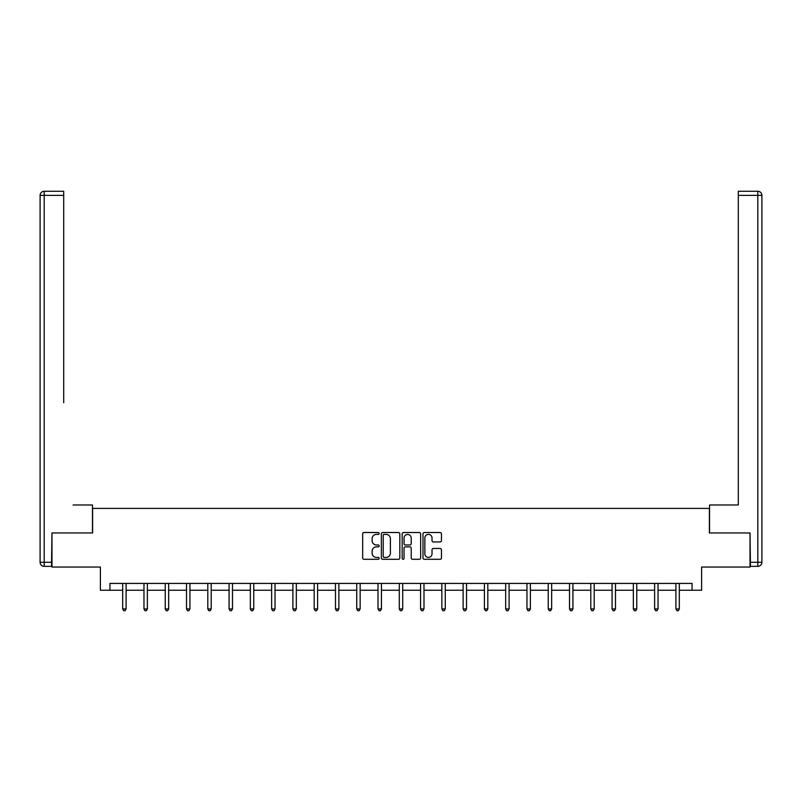 <?xml version="1.0" encoding="UTF-8"?>
<svg xmlns="http://www.w3.org/2000/svg" width="802" height="802" viewBox="0 0 802 802"><rect width="100%" height="100%" fill="white"/><g stroke="black" fill="none" stroke-linecap="round" stroke-linejoin="round"><path stroke-width="1.2" d="M379.176 533.45A0.932 0.932 0 0 0 378.243 532.518L364.018 532.518A1.343 1.343 0 0 0 362.674 533.861L362.674 557.951A1.343 1.343 0 0 0 364.018 559.295L378.243 559.295A0.932 0.932 0 0 0 379.176 558.352A0.932 0.932 0 0 0 378.243 557.42L376.399 557.42A4.281 4.281 0 0 1 372.118 553.139L372.118 551.124A4.281 4.281 0 0 1 376.399 546.844L378.243 546.844A0.932 0.932 0 0 0 379.176 545.901A0.932 0.932 0 0 0 378.243 544.969L376.399 544.969A4.281 4.281 0 0 1 372.118 540.688L372.118 538.673A4.281 4.281 0 0 1 376.399 534.393L378.243 534.393A0.932 0.932 0 0 0 379.176 533.45M440.128 541.952A1.343 1.343 0 0 0 441.461 540.618L441.461 533.861A1.343 1.343 0 0 0 440.128 532.518L424.328 532.518A1.343 1.343 0 0 0 422.995 533.861L422.995 557.951A1.343 1.343 0 0 0 424.328 559.295L440.128 559.295A1.343 1.343 0 0 0 441.461 557.951L441.461 549.791A1.343 1.343 0 0 0 440.128 548.448L433.361 548.448A1.343 1.343 0 0 0 432.027 549.791L432.027 553.841A3.579 3.579 0 0 1 428.448 557.42A3.579 3.579 0 0 1 424.859 553.841L424.859 537.972A3.579 3.579 0 0 1 428.448 534.393A3.579 3.579 0 0 1 432.027 537.972L432.027 540.618A1.343 1.343 0 0 0 433.361 541.952L440.128 541.952M109.934 590.232L109.934 583.415L692.066 583.415L692.066 590.232L701.61 590.232L701.61 567.044L750.03 567.044L750.03 532.949L709.389 532.949L709.389 508.398L92.611 508.398L92.611 532.949L51.97 532.949L51.97 567.044L100.39 567.044L100.39 590.232L122.686 590.232M399.827 533.861A1.343 1.343 0 0 0 398.494 532.518L382.694 532.518A1.343 1.343 0 0 0 381.351 533.861L381.351 557.951A1.343 1.343 0 0 0 382.694 559.295L398.494 559.295A1.343 1.343 0 0 0 399.827 557.951L399.827 533.861M403.506 532.518L419.306 532.518A1.343 1.343 0 0 1 420.649 533.861L420.649 557.951A1.343 1.343 0 0 1 419.306 559.295L412.549 559.295A1.343 1.343 0 0 1 411.205 557.951L411.205 548.177A1.343 1.343 0 0 0 409.872 546.844L405.381 546.844A1.343 1.343 0 0 0 404.048 548.177L404.048 558.352A0.932 0.932 0 0 1 403.105 559.295A0.932 0.932 0 0 1 402.173 558.352L402.173 533.861A1.343 1.343 0 0 1 403.506 532.518M126.094 590.232L143.969 590.232M147.378 590.232L165.242 590.232M168.651 590.232L186.515 590.232M189.934 590.232L207.798 590.232M211.207 590.232L229.071 590.232M232.48 590.232L250.354 590.232M253.763 590.232L271.627 590.232M275.036 590.232L292.91 590.232M296.319 590.232L314.183 590.232M317.592 590.232L335.467 590.232M338.875 590.232L356.74 590.232M360.148 590.232L378.013 590.232M381.431 590.232L399.296 590.232M402.704 590.232L420.569 590.232M423.987 590.232L441.852 590.232M445.26 590.232L463.125 590.232M466.533 590.232L484.408 590.232M487.817 590.232L505.681 590.232M509.09 590.232L526.964 590.232M530.373 590.232L548.237 590.232M551.646 590.232L569.52 590.232M572.929 590.232L590.793 590.232M594.202 590.232L612.066 590.232M615.485 590.232L633.349 590.232M636.758 590.232L654.622 590.232M658.031 590.232L675.906 590.232M679.314 590.232L692.066 590.232M384.168 534.393A0.932 0.932 0 0 0 383.226 535.325L383.226 556.478A0.932 0.932 0 0 0 384.168 557.42L386.103 557.42A4.281 4.281 0 0 0 390.394 553.139L390.394 538.673A4.281 4.281 0 0 0 386.103 534.393L384.168 534.393M411.205 538.042A3.579 3.579 0 0 0 407.627 534.463A3.579 3.579 0 0 0 404.048 538.042L404.048 543.626A1.343 1.343 0 0 0 405.381 544.969L409.872 544.969A1.343 1.343 0 0 0 411.205 543.626L411.205 538.042M126.275 583.415L126.195 583.615A1.363 1.363 0 0 0 126.094 584.127L126.094 608.949L122.686 608.949L122.686 584.127A1.363 1.363 0 0 0 122.586 583.615L122.505 583.415M126.094 608.949L125.072 610.723L123.709 610.723L122.686 608.949M92.471 532.949L92.471 504.989L73.112 504.989M63.699 195.367L44.19 195.367L44.19 191.277L63.699 191.277L63.699 402.694M44.19 566.362L44.19 562.272L40.1 562.272A4.09 4.09 0 0 0 44.19 566.362L51.559 566.362L44.19 566.362A4.09 4.09 0 0 1 40.1 562.272L40.1 195.367A4.09 4.09 0 0 1 44.19 191.277A4.09 4.09 0 0 0 40.1 195.367L44.19 195.367L44.19 562.272L51.559 562.272L51.97 532.949M51.559 562.272L51.559 566.362M728.888 504.989L738.301 504.989L738.301 191.277L757.81 191.277L738.301 191.277M709.529 532.949L709.529 504.989L738.301 504.989L738.301 402.694M757.81 566.362L750.441 566.362L757.81 566.362A4.09 4.09 0 0 0 761.9 562.272L761.9 195.367L761.9 562.272A4.09 4.09 0 0 1 757.81 566.362L757.81 195.367L738.301 195.367M750.441 566.362L750.03 532.949M761.9 195.367A4.09 4.09 0 0 0 757.81 191.277L757.81 195.367L761.9 195.367A4.09 4.09 0 0 0 757.81 191.277M147.558 583.415L147.478 583.615A1.363 1.363 0 0 0 147.378 584.127L147.378 608.949L143.969 608.949L143.969 584.127A1.363 1.363 0 0 0 143.869 583.615L143.789 583.415M147.378 608.949L146.355 610.723L144.992 610.723L143.969 608.949M168.831 583.415L168.751 583.615A1.363 1.363 0 0 0 168.651 584.127L168.651 608.949L165.242 608.949L165.242 584.127A1.363 1.363 0 0 0 165.142 583.615L165.062 583.415M168.651 608.949L167.628 610.723L166.265 610.723L165.242 608.949M190.104 583.415L190.024 583.615A1.363 1.363 0 0 0 189.934 584.127L189.934 608.949L186.515 608.949L186.515 584.127A1.363 1.363 0 0 0 186.425 583.615L186.345 583.415M189.934 608.949L188.911 610.723L187.538 610.723L186.515 608.949M211.387 583.415L211.307 583.615A1.363 1.363 0 0 0 211.207 584.127L211.207 608.949L207.798 608.949L207.798 584.127A1.363 1.363 0 0 0 207.698 583.615L207.618 583.415M211.207 608.949L210.184 610.723L208.821 610.723L207.798 608.949M232.66 583.415L232.58 583.615A1.363 1.363 0 0 0 232.48 584.127L232.48 608.949L229.071 608.949L229.071 584.127A1.363 1.363 0 0 0 228.981 583.615L228.891 583.415M232.48 608.949L231.457 610.723L230.094 610.723L229.071 608.949M253.943 583.415L253.863 583.615A1.363 1.363 0 0 0 253.763 584.127L253.763 608.949L250.354 608.949L250.354 584.127A1.363 1.363 0 0 0 250.254 583.615L250.174 583.415M253.763 608.949L252.74 610.723L251.377 610.723L250.354 608.949M275.216 583.415L275.136 583.615A1.363 1.363 0 0 0 275.036 584.127L275.036 608.949L271.627 608.949L271.627 584.127A1.363 1.363 0 0 0 271.527 583.615L271.447 583.415M275.036 608.949L274.013 610.723L272.65 610.723L271.627 608.949M296.499 583.415L296.419 583.615A1.363 1.363 0 0 0 296.319 584.127L296.319 608.949L292.91 608.949L292.91 584.127A1.363 1.363 0 0 0 292.81 583.615L292.73 583.415M296.319 608.949L295.296 610.723L293.933 610.723L292.91 608.949M317.772 583.415L317.692 583.615A1.363 1.363 0 0 0 317.592 584.127L317.592 608.949L314.183 608.949L314.183 584.127A1.363 1.363 0 0 0 314.083 583.615L314.003 583.415M317.592 608.949L316.569 610.723L315.206 610.723L314.183 608.949M339.056 583.415L338.975 583.615A1.363 1.363 0 0 0 338.875 584.127L338.875 608.949L335.467 608.949L335.467 584.127A1.363 1.363 0 0 0 335.366 583.615L335.286 583.415M338.875 608.949L337.853 610.723L336.489 610.723L335.467 608.949M360.329 583.415L360.248 583.615A1.363 1.363 0 0 0 360.148 584.127L360.148 608.949L356.74 608.949L356.74 584.127A1.363 1.363 0 0 0 356.639 583.615L356.559 583.415M360.148 608.949L359.126 610.723L357.762 610.723L356.74 608.949M381.602 583.415L381.521 583.615A1.363 1.363 0 0 0 381.431 584.127L381.431 608.949L378.013 608.949L378.013 584.127A1.363 1.363 0 0 0 377.922 583.615L377.842 583.415M381.431 608.949L380.409 610.723L379.045 610.723L378.013 608.949M402.885 583.415L402.804 583.615A1.363 1.363 0 0 0 402.704 584.127L402.704 608.949L399.296 608.949L399.296 584.127A1.363 1.363 0 0 0 399.195 583.615L399.115 583.415M402.704 608.949L401.682 610.723L400.318 610.723L399.296 608.949M424.158 583.415L424.078 583.615A1.363 1.363 0 0 0 423.987 584.127L423.987 608.949L420.569 608.949L420.569 584.127A1.363 1.363 0 0 0 420.479 583.615L420.398 583.415M423.987 608.949L422.955 610.723L421.591 610.723L420.569 608.949M445.441 583.415L445.361 583.615A1.363 1.363 0 0 0 445.26 584.127L445.26 608.949L441.852 608.949L441.852 584.127A1.363 1.363 0 0 0 441.752 583.615L441.671 583.415M445.26 608.949L444.238 610.723L442.874 610.723L441.852 608.949M466.714 583.415L466.634 583.615A1.363 1.363 0 0 0 466.533 584.127L466.533 608.949L463.125 608.949L463.125 584.127A1.363 1.363 0 0 0 463.025 583.615L462.944 583.415M466.533 608.949L465.511 610.723L464.147 610.723L463.125 608.949M487.997 583.415L487.917 583.615A1.363 1.363 0 0 0 487.817 584.127L487.817 608.949L484.408 608.949L484.408 584.127A1.363 1.363 0 0 0 484.308 583.615L484.228 583.415M487.817 608.949L486.794 610.723L485.431 610.723L484.408 608.949M509.27 583.415L509.19 583.615A1.363 1.363 0 0 0 509.09 584.127L509.09 608.949L505.681 608.949L505.681 584.127A1.363 1.363 0 0 0 505.581 583.615L505.501 583.415M509.09 608.949L508.067 610.723L506.704 610.723L505.681 608.949M530.553 583.415L530.473 583.615A1.363 1.363 0 0 0 530.373 584.127L530.373 608.949L526.964 608.949L526.964 584.127A1.363 1.363 0 0 0 526.864 583.615L526.784 583.415M530.373 608.949L529.35 610.723L527.987 610.723L526.964 608.949M551.826 583.415L551.746 583.615A1.363 1.363 0 0 0 551.646 584.127L551.646 608.949L548.237 608.949L548.237 584.127A1.363 1.363 0 0 0 548.137 583.615L548.057 583.415M551.646 608.949L550.623 610.723L549.26 610.723L548.237 608.949M573.109 583.415L573.019 583.615A1.363 1.363 0 0 0 572.929 584.127L572.929 608.949L569.52 608.949L569.52 584.127A1.363 1.363 0 0 0 569.42 583.615L569.34 583.415M572.929 608.949L571.906 610.723L570.543 610.723L569.52 608.949M594.382 583.415L594.302 583.615A1.363 1.363 0 0 0 594.202 584.127L594.202 608.949L590.793 608.949L590.793 584.127A1.363 1.363 0 0 0 590.693 583.615L590.613 583.415M594.202 608.949L593.179 610.723L591.816 610.723L590.793 608.949M615.655 583.415L615.575 583.615A1.363 1.363 0 0 0 615.485 584.127L615.485 608.949L612.066 608.949L612.066 584.127A1.363 1.363 0 0 0 611.976 583.615L611.896 583.415M615.485 608.949L614.462 610.723L613.089 610.723L612.066 608.949M636.938 583.415L636.858 583.615A1.363 1.363 0 0 0 636.758 584.127L636.758 608.949L633.349 608.949L633.349 584.127A1.363 1.363 0 0 0 633.249 583.615L633.169 583.415M636.758 608.949L635.735 610.723L634.372 610.723L633.349 608.949M658.211 583.415L658.131 583.615A1.363 1.363 0 0 0 658.031 584.127L658.031 608.949L654.622 608.949L654.622 584.127A1.363 1.363 0 0 0 654.522 583.615L654.442 583.415M658.031 608.949L657.008 610.723L655.645 610.723L654.622 608.949M679.494 583.415L679.414 583.615A1.363 1.363 0 0 0 679.314 584.127L679.314 608.949L675.906 608.949L675.906 584.127A1.363 1.363 0 0 0 675.805 583.615L675.725 583.415M679.314 608.949L678.292 610.723L676.928 610.723L675.906 608.949M750.441 562.272L761.9 562.272"/></g></svg>
